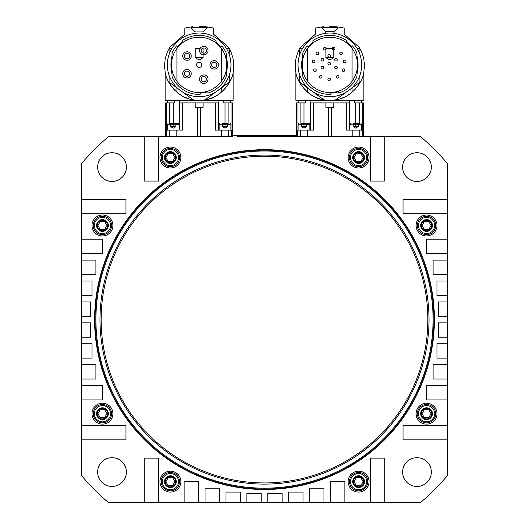 <?xml version="1.0" encoding="UTF-8"?>
<svg xmlns="http://www.w3.org/2000/svg" width="529" height="529" viewBox="0 0 529 529"><rect width="100%" height="100%" fill="white"/><g stroke="black" fill="none" stroke-linecap="round" stroke-linejoin="round"><path stroke-width="0.79" d="M298.019 64.875A31.826 31.826 0 0 1 329.845 33.049A31.826 31.826 0 0 1 361.664 64.875A31.826 31.826 0 0 1 329.845 96.695A31.826 31.826 0 0 1 298.019 64.875M329.845 37.235A27.64 27.64 0 0 1 357.485 64.875A27.64 27.64 0 0 1 329.845 92.515A27.64 27.64 0 0 1 302.204 64.875A27.64 27.64 0 0 1 329.845 37.235M330.889 93.084L330.777 94.393A29.538 29.538 0 0 1 302.872 76.917L302.403 71.481A28.229 28.229 0 0 1 302.403 58.263L302.872 52.827A29.538 29.538 0 0 1 307.217 45.884L308.222 46.731A28.229 28.229 0 0 1 312.857 42.327L313.003 40.607A29.538 29.538 0 0 1 346.68 40.607L346.832 42.327A28.229 28.229 0 0 1 351.468 46.731L352.473 45.884A29.538 29.538 0 0 1 356.81 52.827L357.287 58.263A28.229 28.229 0 0 1 357.287 71.481L356.81 76.917A29.538 29.538 0 0 1 338.699 93.051L338.467 91.748A28.229 28.229 0 0 1 330.889 93.084M346.832 42.327L346.68 40.607M302.403 71.481L302.872 76.917M357.287 58.263L356.81 52.827M352.473 45.884L351.468 46.731M363.747 72.737L364.474 65.656L363.76 58.659L361.929 52.622L359.237 47.345L344.22 34.147L344.22 28.05L338.011 26.966L329.845 26.45C319.311 27.005 319.311 27.005 329.845 26.45L331.928 26.483M335.803 99.776L360.52 81.737M363.82 72.367L363.826 100.292L329.845 100.292C307.058 101.039 295.572 77.829 295.863 72.354C295.89 77.353 305.167 98.401 325.924 100.067M333.766 100.067C354.523 98.401 363.8 77.353 363.826 72.354C364.117 77.829 352.625 101.039 329.845 100.292L295.863 100.292L295.87 72.367M340.101 98.738L343.486 97.488M353.57 90.889L354.291 90.188M355.005 89.454L355.62 88.786M357.478 86.531L358.847 84.587M361.254 80.249L361.413 79.905M359.839 48.337L357.035 48.337M338.011 26.966L338.011 27.66L321.678 27.66L321.678 26.966L315.469 28.05L315.469 34.147L300.446 47.345L299.791 48.443L299.791 54.401M302.654 48.337L299.85 48.337M323.655 26.741L322.591 26.853M337.099 26.853L336.034 26.741M334.024 33.327L334.024 31.647L325.666 31.647L321.678 27.66M321.096 59.731A1.309 1.309 0 0 0 322.399 61.04A1.309 1.309 0 0 0 323.708 59.731A1.309 1.309 0 0 0 322.399 58.421A1.309 1.309 0 0 0 321.096 59.731A1.309 1.309 0 0 0 322.399 61.04A1.309 1.309 0 0 0 323.708 59.731M334.672 59.731A1.309 1.309 0 0 0 335.981 61.04A1.309 1.309 0 0 0 337.29 59.731A1.309 1.309 0 0 0 335.981 58.421A1.309 1.309 0 0 0 334.672 59.731A1.309 1.309 0 0 0 335.981 61.04A1.309 1.309 0 0 0 337.29 59.731M339.737 53.383A1.309 1.309 0 0 0 341.046 54.685A1.309 1.309 0 0 0 342.349 53.383A1.309 1.309 0 0 0 341.046 52.073A1.309 1.309 0 0 0 339.737 53.383A1.309 1.309 0 0 0 341.046 54.685A1.309 1.309 0 0 0 342.349 53.383M342.151 70.165A1.309 1.309 0 0 0 343.453 71.475A1.309 1.309 0 0 0 344.763 70.165A1.309 1.309 0 0 0 343.453 68.856A1.309 1.309 0 0 0 342.151 70.165A1.309 1.309 0 0 0 343.453 71.475A1.309 1.309 0 0 0 344.763 70.165M343.407 61.417A1.309 1.309 0 0 0 344.716 62.726A1.309 1.309 0 0 0 346.019 61.417A1.309 1.309 0 0 0 344.716 60.114A1.309 1.309 0 0 0 343.407 61.417A1.309 1.309 0 0 0 344.716 62.726A1.309 1.309 0 0 0 346.019 61.417M332.305 48.602A1.309 1.309 0 0 0 333.607 49.911A1.309 1.309 0 0 0 334.917 48.602A1.309 1.309 0 0 0 333.607 47.299A1.309 1.309 0 0 0 332.305 48.602A1.309 1.309 0 0 0 333.607 49.911A1.309 1.309 0 0 0 334.917 48.602M327.887 55.81A1.309 1.309 0 0 0 329.19 57.119A1.309 1.309 0 0 0 330.499 55.81A1.309 1.309 0 0 0 329.19 54.5A1.309 1.309 0 0 0 327.887 55.81A1.309 1.309 0 0 0 329.19 57.119A1.309 1.309 0 0 0 330.499 55.81M316.031 53.383A1.309 1.309 0 0 0 317.34 54.685A1.309 1.309 0 0 0 318.643 53.383A1.309 1.309 0 0 0 317.34 52.073A1.309 1.309 0 0 0 316.031 53.383A1.309 1.309 0 0 0 317.34 54.685A1.309 1.309 0 0 0 318.643 53.383M323.464 48.602A1.309 1.309 0 0 0 324.773 49.911A1.309 1.309 0 0 0 326.082 48.602A1.309 1.309 0 0 0 324.773 47.299A1.309 1.309 0 0 0 323.464 48.602A1.309 1.309 0 0 0 324.773 49.911A1.309 1.309 0 0 0 326.082 48.602M336.365 76.844A1.309 1.309 0 0 0 337.667 78.153A1.309 1.309 0 0 0 338.977 76.844A1.309 1.309 0 0 0 337.667 75.535A1.309 1.309 0 0 0 336.365 76.844A1.309 1.309 0 0 0 337.667 78.153A1.309 1.309 0 0 0 338.977 76.844M334.672 67.573A1.309 1.309 0 0 0 335.981 68.876A1.309 1.309 0 0 0 337.29 67.573A1.309 1.309 0 0 0 335.981 66.264A1.309 1.309 0 0 0 334.672 67.573A1.309 1.309 0 0 0 335.981 68.876A1.309 1.309 0 0 0 337.29 67.573M327.887 79.337A1.309 1.309 0 0 0 329.19 80.639A1.309 1.309 0 0 0 330.499 79.337A1.309 1.309 0 0 0 329.19 78.028A1.309 1.309 0 0 0 327.887 79.337A1.309 1.309 0 0 0 329.19 80.639A1.309 1.309 0 0 0 330.499 79.337M319.404 76.844A1.309 1.309 0 0 0 320.713 78.153A1.309 1.309 0 0 0 322.022 76.844A1.309 1.309 0 0 0 320.713 75.535A1.309 1.309 0 0 0 319.404 76.844A1.309 1.309 0 0 0 320.713 78.153A1.309 1.309 0 0 0 322.022 76.844M313.618 70.165A1.309 1.309 0 0 0 314.927 71.475A1.309 1.309 0 0 0 316.23 70.165A1.309 1.309 0 0 0 314.927 68.856A1.309 1.309 0 0 0 313.618 70.165A1.309 1.309 0 0 0 314.927 71.475A1.309 1.309 0 0 0 316.23 70.165M321.096 67.573A1.309 1.309 0 0 0 322.399 68.876A1.309 1.309 0 0 0 323.708 67.573A1.309 1.309 0 0 0 322.399 66.264A1.309 1.309 0 0 0 321.096 67.573A1.309 1.309 0 0 0 322.399 68.876A1.309 1.309 0 0 0 323.708 67.573M312.361 61.417A1.309 1.309 0 0 0 313.671 62.726A1.309 1.309 0 0 0 314.973 61.417A1.309 1.309 0 0 0 313.671 60.114A1.309 1.309 0 0 0 312.361 61.417A1.309 1.309 0 0 0 313.671 62.726A1.309 1.309 0 0 0 314.973 61.417M327.887 63.652A1.309 1.309 0 0 0 329.19 64.961A1.309 1.309 0 0 0 330.499 63.652A1.309 1.309 0 0 0 329.19 62.343A1.309 1.309 0 0 0 327.887 63.652A1.309 1.309 0 0 0 329.19 64.961A1.309 1.309 0 0 0 330.499 63.652M316.203 97.488L319.582 98.731M359.899 82.868L359.899 75.343M359.899 54.401L359.899 48.443M325.924 102.904L325.924 107.347L333.766 107.347L333.766 102.904M361.367 100.292L361.367 102.904L354.443 102.904L354.423 100.292L354.443 102.904L363.43 102.904L363.397 136.621L363.397 102.904M296.293 102.904L296.293 136.621L291.942 136.621L296.293 136.621L296.26 102.904L305.246 102.904L298.323 102.904L298.323 100.292M305.246 102.904L305.266 100.292L305.246 102.904L303.97 102.904L303.97 123.555L301.351 123.555M300.842 84.587L302.211 86.531M304.069 88.786L304.684 89.454M305.398 90.188L306.119 90.889M299.791 75.343L299.791 82.868M299.791 48.443L297.761 52.622L295.929 58.659L295.215 65.656L295.942 72.737M298.277 79.905L298.435 80.249M299.169 81.737L323.887 99.776M296.293 136.621L363.397 136.621M237.058 136.621L291.942 136.621L291.942 135.312L296.26 135.312L232.74 135.312L237.058 135.312L237.058 136.621L237.058 135.312M158.64 136.621L144.265 136.621L144.265 181.057L158.64 181.057L158.64 136.621L232.707 136.621L232.707 102.904L232.74 136.621L232.74 102.904L232.006 102.904L232.019 130.088L217.631 130.088L218.497 130.088L218.735 102.904L217.869 102.904M370.36 136.621L370.36 181.057L384.735 181.057L384.735 136.621L363.43 136.621L363.43 102.904M296.26 102.904L296.26 136.621M195.234 102.904L195.234 107.347L203.076 107.347L203.076 102.904M447.468 439.817L447.468 425.442L403.032 425.442L403.032 439.817L447.468 439.817L447.468 475.624A240.47 240.47 0 0 1 420.542 502.55L384.735 502.55L384.735 458.114L370.36 458.114L370.36 502.55L384.735 502.55M447.468 399.957L447.468 385.581L426.553 385.581L426.553 399.957L447.468 399.957L447.468 425.442M447.468 379.048L447.468 364.673L433.086 364.673L433.086 379.048L447.468 379.048L447.468 385.581M447.468 358.14L447.468 343.764L437.007 343.764L437.007 358.14L447.468 358.14L447.468 364.673M447.468 337.231L447.468 322.855L438.316 322.855L438.316 337.231L447.468 337.231L447.468 343.764M447.468 316.316L447.468 301.94L438.316 301.94L438.316 316.316L447.468 316.316L447.468 322.855M447.468 295.407L447.468 281.031L437.007 281.031L437.007 295.407L447.468 295.407L447.468 301.94M447.468 274.498L447.468 260.123L433.086 260.123L433.086 274.498L447.468 274.498L447.468 281.031M447.468 253.589L447.468 239.214L426.553 239.214L426.553 253.589L447.468 253.589L447.468 260.123M447.468 213.729L447.468 199.354L403.032 199.354L403.032 213.729L447.468 213.729L447.468 239.214M81.532 199.354L81.532 213.729L125.968 213.729L125.968 199.354L81.532 199.354L81.532 163.547A240.47 240.47 0 0 1 108.458 136.621L144.265 136.621M81.532 239.214L81.532 253.589L102.447 253.589L102.447 239.214L81.532 239.214L81.532 213.729M81.532 260.123L81.532 274.498L95.914 274.498L95.914 260.123L81.532 260.123L81.532 253.589M81.532 281.031L81.532 295.407L91.993 295.407L91.993 281.031L81.532 281.031L81.532 274.498M81.532 301.94L81.532 316.316L90.684 316.316L90.684 301.94L81.532 301.94L81.532 295.407M81.532 322.855L81.532 337.231L90.684 337.231L90.684 322.855L81.532 322.855L81.532 316.316M81.532 343.764L81.532 358.14L91.993 358.14L91.993 343.764L81.532 343.764L81.532 337.231M81.532 364.673L81.532 379.048L95.914 379.048L95.914 364.673L81.532 364.673L81.532 358.14M81.532 385.581L81.532 399.957L102.447 399.957L102.447 385.581L81.532 385.581L81.532 379.048M81.532 425.442L81.532 439.817L125.968 439.817L125.968 425.442L81.532 425.442L81.532 399.957M144.265 502.55L158.64 502.55L158.64 458.114L144.265 458.114L144.265 502.55L108.458 502.55A240.47 240.47 0 0 1 81.532 475.624L81.532 439.817M184.125 502.55L198.501 502.55L198.501 481.641L184.125 481.641L184.125 502.55L158.64 502.55M205.034 502.55L219.409 502.55L219.409 488.174L205.034 488.174L205.034 502.55L198.501 502.55M225.949 502.55L240.325 502.55L240.325 492.096L225.949 492.096L225.949 502.55L219.409 502.55M246.858 502.55L261.233 502.55L261.233 493.405L246.858 493.405L246.858 502.55L240.325 502.55M267.767 502.55L282.142 502.55L282.142 493.405L267.767 493.405L267.767 502.55L261.233 502.55M288.675 502.55L303.051 502.55L303.051 492.096L288.675 492.096L288.675 502.55L282.142 502.55M309.591 502.55L323.966 502.55L323.966 488.174L309.591 488.174L309.591 502.55L303.051 502.55M330.499 502.55L344.875 502.55L344.875 481.641L330.499 481.641L330.499 502.55L323.966 502.55M358.596 471.187A10.454 10.454 0 0 1 369.05 481.641A10.454 10.454 0 0 1 358.596 492.096A10.454 10.454 0 0 1 348.142 481.641A10.454 10.454 0 0 1 358.596 471.187A10.454 10.454 0 0 0 348.142 481.641A10.454 10.454 0 0 0 358.596 492.096A10.454 10.454 0 0 0 369.05 481.641A10.454 10.454 0 0 0 358.596 471.187A10.454 10.454 0 0 0 348.142 481.641A10.454 10.454 0 0 0 358.596 492.096A10.454 10.454 0 0 0 369.05 481.641A10.454 10.454 0 0 0 358.596 471.187A10.454 10.454 0 0 1 369.05 481.641A10.454 10.454 0 0 1 358.596 492.096A10.454 10.454 0 0 1 348.142 481.641A10.454 10.454 0 0 1 358.596 471.187M170.404 471.187A10.454 10.454 0 0 1 180.858 481.641A10.454 10.454 0 0 1 170.404 492.096A10.454 10.454 0 0 1 159.95 481.641A10.454 10.454 0 0 1 170.404 471.187A10.454 10.454 0 0 0 159.95 481.641A10.454 10.454 0 0 0 170.404 492.096A10.454 10.454 0 0 0 180.858 481.641A10.454 10.454 0 0 0 170.404 471.187A10.454 10.454 0 0 0 159.95 481.641A10.454 10.454 0 0 0 170.404 492.096A10.454 10.454 0 0 0 180.858 481.641A10.454 10.454 0 0 0 170.404 471.187A10.454 10.454 0 0 1 180.858 481.641A10.454 10.454 0 0 1 170.404 492.096A10.454 10.454 0 0 1 159.95 481.641A10.454 10.454 0 0 1 170.404 471.187M170.404 147.075A10.454 10.454 0 0 1 180.858 157.53A10.454 10.454 0 0 1 170.404 167.984A10.454 10.454 0 0 1 159.95 157.53A10.454 10.454 0 0 1 170.404 147.075A10.454 10.454 0 0 0 159.95 157.53A10.454 10.454 0 0 0 170.404 167.984A10.454 10.454 0 0 0 180.858 157.53A10.454 10.454 0 0 0 170.404 147.075A10.454 10.454 0 0 0 159.95 157.53A10.454 10.454 0 0 0 170.404 167.984A10.454 10.454 0 0 0 180.858 157.53A10.454 10.454 0 0 0 170.404 147.075A10.454 10.454 0 0 1 180.858 157.53A10.454 10.454 0 0 1 170.404 167.984A10.454 10.454 0 0 1 159.95 157.53A10.454 10.454 0 0 1 170.404 147.075M358.596 147.075A10.454 10.454 0 0 1 369.05 157.53A10.454 10.454 0 0 1 358.596 167.984A10.454 10.454 0 0 1 348.142 157.53A10.454 10.454 0 0 1 358.596 147.075A10.454 10.454 0 0 0 348.142 157.53A10.454 10.454 0 0 0 358.596 167.984A10.454 10.454 0 0 0 369.05 157.53A10.454 10.454 0 0 0 358.596 147.075A10.454 10.454 0 0 0 348.142 157.53A10.454 10.454 0 0 0 358.596 167.984A10.454 10.454 0 0 0 369.05 157.53A10.454 10.454 0 0 0 358.596 147.075A10.454 10.454 0 0 1 369.05 157.53A10.454 10.454 0 0 1 358.596 167.984A10.454 10.454 0 0 1 348.142 157.53A10.454 10.454 0 0 1 358.596 147.075M367.748 481.641A9.145 9.145 0 0 0 358.596 472.49A9.145 9.145 0 0 0 349.451 481.641A9.145 9.145 0 0 0 358.596 490.786A9.145 9.145 0 0 0 367.748 481.641M179.549 481.641A9.145 9.145 0 0 0 170.404 472.49A9.145 9.145 0 0 0 161.252 481.641A9.145 9.145 0 0 0 170.404 490.786A9.145 9.145 0 0 0 179.549 481.641M179.549 157.53A9.145 9.145 0 0 0 170.404 148.385A9.145 9.145 0 0 0 161.252 157.53A9.145 9.145 0 0 0 170.404 166.681A9.145 9.145 0 0 0 179.549 157.53M367.748 157.53A9.145 9.145 0 0 0 358.596 148.385A9.145 9.145 0 0 0 349.451 157.53A9.145 9.145 0 0 0 358.596 166.681A9.145 9.145 0 0 0 367.748 157.53M209.411 98.738L212.797 97.488M185.514 97.488L188.893 98.731M205.113 99.776L229.831 81.737M233.13 72.367L233.137 100.292L199.155 100.292C176.375 101.039 164.883 77.829 165.174 72.354C165.2 77.353 174.477 98.401 195.234 100.067M203.076 100.067C223.833 98.401 233.11 77.353 233.137 72.354C233.428 77.829 221.942 101.039 199.155 100.292L165.174 100.292L165.18 72.367M222.881 90.889L223.602 90.188M224.316 89.454L224.931 88.786M226.789 86.531L228.158 84.587M230.565 80.249L230.723 79.905M233.058 72.737L233.785 65.656L233.071 58.659L231.239 52.622L229.15 48.337L226.346 48.337M229.15 48.337L228.554 47.345L213.531 34.147L213.531 28.05L207.322 26.966L199.155 26.45C188.622 27.005 188.622 27.005 199.155 26.45L201.238 26.483M207.322 26.966L207.322 27.66L190.989 27.66L190.989 26.966L184.78 28.05L184.78 34.147L169.763 47.345L169.101 48.443L169.101 54.401M171.965 48.337L169.161 48.337M192.966 26.741L191.901 26.853M206.409 26.853L205.345 26.741M202.944 31.905L195.234 31.905L190.989 27.66M206.998 26.919L206.561 26.873M191.749 26.873L191.313 26.919M167.336 64.875A31.826 31.826 0 0 1 199.155 33.049A31.826 31.826 0 0 1 230.981 64.875A31.826 31.826 0 0 1 199.155 96.695A31.826 31.826 0 0 1 167.336 64.875M199.155 37.235A27.64 27.64 0 0 1 226.796 64.875A27.64 27.64 0 0 1 199.155 92.515A27.64 27.64 0 0 1 171.515 64.875A27.64 27.64 0 0 1 199.155 37.235M200.2 93.084L200.088 94.393A29.538 29.538 0 0 1 172.189 76.917L171.713 71.481A28.229 28.229 0 0 1 171.713 58.263L172.189 52.827A29.538 29.538 0 0 1 176.527 45.884L177.532 46.731A28.229 28.229 0 0 1 182.168 42.327L182.32 40.607A29.538 29.538 0 0 1 215.997 40.607L216.143 42.327A28.229 28.229 0 0 1 220.778 46.731L221.783 45.884A29.538 29.538 0 0 1 226.128 52.827L226.597 58.263A28.229 28.229 0 0 1 226.597 71.481L226.128 76.917A29.538 29.538 0 0 1 208.009 93.051L207.778 91.748A28.229 28.229 0 0 1 200.2 93.084M216.143 42.327L215.997 40.607M171.713 71.481L172.189 76.917M226.597 58.263L226.128 52.827M221.783 45.884L220.778 46.731M199.155 62.257A2.612 2.612 0 0 0 196.543 64.875A2.612 2.612 0 0 0 199.155 67.487A2.612 2.612 0 0 0 201.767 64.875A2.612 2.612 0 0 0 199.155 62.257M211.574 64.875A2.612 2.612 0 0 1 214.185 62.257A2.612 2.612 0 0 1 216.797 64.875A2.612 2.612 0 0 1 214.185 67.487A2.612 2.612 0 0 1 211.574 64.875A2.612 2.612 0 0 0 214.185 67.487A2.612 2.612 0 0 0 216.797 64.875A2.612 2.612 0 0 0 214.185 62.257A2.612 2.612 0 0 0 211.574 64.875M201.185 50.579A2.612 2.612 0 0 1 203.797 47.967A2.612 2.612 0 0 1 206.416 50.579A2.612 2.612 0 0 1 203.797 53.191A2.612 2.612 0 0 1 201.185 50.579A2.612 2.612 0 0 0 203.797 53.191A2.612 2.612 0 0 0 206.416 50.579A2.612 2.612 0 0 0 203.797 47.967A2.612 2.612 0 0 0 201.185 50.579M201.185 79.165A2.612 2.612 0 0 1 203.797 76.553A2.612 2.612 0 0 1 206.416 79.165A2.612 2.612 0 0 1 203.797 81.777A2.612 2.612 0 0 1 201.185 79.165A2.612 2.612 0 0 0 203.797 81.777A2.612 2.612 0 0 0 206.416 79.165A2.612 2.612 0 0 0 203.797 76.553A2.612 2.612 0 0 0 201.185 79.165M188 76.123A2.612 2.612 0 0 1 184.581 74.708A2.612 2.612 0 0 1 185.996 71.289A2.612 2.612 0 0 1 189.408 72.704A2.612 2.612 0 0 1 188 76.123A2.612 2.612 0 0 0 189.408 72.704A2.612 2.612 0 0 0 185.996 71.289A2.612 2.612 0 0 0 184.581 74.708A2.612 2.612 0 0 0 188 76.123M185.203 57.939A2.612 2.612 0 0 1 185.097 54.249A2.612 2.612 0 0 1 188.787 54.137A2.612 2.612 0 0 1 188.899 57.833A2.612 2.612 0 0 1 185.203 57.939A2.612 2.612 0 0 0 188.899 57.833A2.612 2.612 0 0 0 188.787 54.137A2.612 2.612 0 0 0 185.097 54.249A2.612 2.612 0 0 0 185.203 57.939M184.085 59.129A4.245 4.245 0 0 1 183.907 53.125A4.245 4.245 0 0 1 189.911 52.946A4.245 4.245 0 0 1 190.09 58.95A4.245 4.245 0 0 1 184.085 59.129M188.622 77.631A4.245 4.245 0 0 1 183.074 75.33A4.245 4.245 0 0 1 185.368 69.782A4.245 4.245 0 0 1 190.923 72.083A4.245 4.245 0 0 1 188.622 77.631M199.552 79.165A4.245 4.245 0 0 1 203.797 74.92A4.245 4.245 0 0 1 208.049 79.165A4.245 4.245 0 0 1 203.797 83.417A4.245 4.245 0 0 1 199.552 79.165M199.552 50.579A4.245 4.245 0 0 1 203.797 46.334A4.245 4.245 0 0 1 208.049 50.579A4.245 4.245 0 0 1 203.797 54.824A4.245 4.245 0 0 1 199.552 50.579M209.94 64.875A4.245 4.245 0 0 1 214.185 60.623A4.245 4.245 0 0 1 218.431 64.875A4.245 4.245 0 0 1 214.185 69.12A4.245 4.245 0 0 1 209.94 64.875M229.209 82.868L229.209 75.343M229.209 54.401L229.209 48.443M180.442 102.904L179.443 102.904L179.417 100.292L179.443 102.904L218.867 102.904L218.894 100.292L218.497 130.088L221.506 130.088L221.506 136.621M170.153 84.587L171.522 86.531M173.38 88.786L173.995 89.454M174.709 90.188L175.43 90.889M169.101 75.343L169.101 82.868M169.101 48.443L167.071 52.622L165.24 58.659L164.526 65.656L165.253 72.737M167.587 79.905L167.746 80.249M168.48 81.737L193.197 99.776M179.814 130.088L180.68 130.088L179.814 130.088L179.576 102.904M227.649 123.555L225.03 123.555L225.03 102.904L223.754 102.904L223.734 100.292M223.754 102.904L232.006 102.904M165.603 136.621L165.603 102.904L174.557 102.904L173.281 102.904L173.281 123.555L170.662 123.555M174.577 100.292L174.557 102.904M165.603 102.904L165.57 136.621M166.304 102.904L166.291 130.088L179.159 130.088L167.395 130.088L167.395 124.203L173.281 124.203L173.281 126.424L175.893 126.662L173.281 128.17L170.662 126.662L170.662 124.203M180.68 130.088L182.803 130.088L182.565 102.904M215.746 102.904L215.508 130.088L217.631 130.088M218.497 130.088L218.735 102.904M228.561 136.621L228.561 130.088L230.915 130.088L230.915 124.203L230.26 123.555M219.151 130.088L219.151 124.203L225.03 124.203L225.03 126.424L227.649 126.662L225.03 128.17L222.418 126.662L222.418 124.203M225.03 102.904L225.03 123.555L222.418 123.555M227.649 126.424L227.649 124.203M222.418 126.424L225.03 126.424M173.281 124.203L179.159 124.203L179.159 130.088M175.893 123.555L178.504 123.555L173.281 123.555L173.281 102.904M175.893 126.424L175.893 124.203M170.662 126.424L173.281 126.424M349.186 130.088L349.424 102.904L349.186 130.088L349.841 130.088L348.32 130.088L349.186 130.088L349.583 100.292L349.557 102.904L310.133 102.904L310.106 100.292L310.503 130.088L311.369 130.088L310.503 130.088L310.265 102.904L311.131 102.904M296.994 102.904L296.981 130.088L310.503 130.088L310.265 102.904M349.424 102.904L348.558 102.904M358.338 123.555L355.719 123.555L355.719 102.904L354.443 102.904M359.251 136.621L359.251 130.088L362.709 130.088L362.696 102.904M311.369 130.088L313.492 130.088L313.254 102.904M346.435 102.904L346.197 130.088L348.32 130.088M303.97 124.203L309.849 124.203L309.849 130.088L298.085 130.088L298.085 124.203L303.97 124.203L303.97 126.424L306.582 126.662L303.97 128.17L301.351 126.662L301.351 124.203M306.582 123.555L309.194 123.555L303.97 123.555L303.97 102.904M306.582 126.424L306.582 124.203M301.351 126.424L303.97 126.424M310.503 130.088L309.849 130.088M349.841 130.088L349.841 124.203L361.605 124.203L361.605 130.088L349.841 130.088L352.195 130.088L352.195 136.621M447.468 199.354L447.468 163.547A240.47 240.47 0 0 0 420.542 136.621L384.735 136.621M344.875 502.55L370.36 502.55M102.447 235.947A10.454 10.454 0 0 0 112.902 225.486A10.454 10.454 0 0 0 102.447 215.032A10.454 10.454 0 0 0 91.993 225.486A10.454 10.454 0 0 0 102.447 235.947A10.454 10.454 0 0 1 91.993 225.486A10.454 10.454 0 0 1 102.447 215.032A10.454 10.454 0 0 1 112.902 225.486A10.454 10.454 0 0 1 102.447 235.947M426.553 235.947A10.454 10.454 0 0 0 437.007 225.486A10.454 10.454 0 0 0 426.553 215.032A10.454 10.454 0 0 0 416.098 225.486A10.454 10.454 0 0 0 426.553 235.947A10.454 10.454 0 0 1 416.098 225.486A10.454 10.454 0 0 1 426.553 215.032A10.454 10.454 0 0 1 437.007 225.486A10.454 10.454 0 0 1 426.553 235.947M426.553 424.139A10.454 10.454 0 0 0 437.007 413.685A10.454 10.454 0 0 0 426.553 403.224A10.454 10.454 0 0 0 416.098 413.685A10.454 10.454 0 0 0 426.553 424.139A10.454 10.454 0 0 1 416.098 413.685A10.454 10.454 0 0 1 426.553 403.224A10.454 10.454 0 0 1 437.007 413.685A10.454 10.454 0 0 1 426.553 424.139M102.447 424.139A10.454 10.454 0 0 0 112.902 413.685A10.454 10.454 0 0 0 102.447 403.224A10.454 10.454 0 0 0 91.993 413.685A10.454 10.454 0 0 0 102.447 424.139A10.454 10.454 0 0 1 91.993 413.685A10.454 10.454 0 0 1 102.447 403.224A10.454 10.454 0 0 1 112.902 413.685A10.454 10.454 0 0 1 102.447 424.139M416.978 181.48A14.376 14.376 0 0 0 431.353 167.104A14.376 14.376 0 0 0 416.978 152.729A14.376 14.376 0 0 0 402.602 167.104A14.376 14.376 0 0 0 416.978 181.48A14.376 14.376 0 0 1 402.602 167.104A14.376 14.376 0 0 1 416.978 152.729A14.376 14.376 0 0 1 431.353 167.104A14.376 14.376 0 0 1 416.978 181.48M112.022 181.48A14.376 14.376 0 0 0 126.398 167.104A14.376 14.376 0 0 0 112.022 152.729A14.376 14.376 0 0 0 97.647 167.104A14.376 14.376 0 0 0 112.022 181.48A14.376 14.376 0 0 1 97.647 167.104A14.376 14.376 0 0 1 112.022 152.729A14.376 14.376 0 0 1 126.398 167.104A14.376 14.376 0 0 1 112.022 181.48M112.022 486.442A14.376 14.376 0 0 0 126.398 472.066A14.376 14.376 0 0 0 112.022 457.691A14.376 14.376 0 0 0 97.647 472.066A14.376 14.376 0 0 0 112.022 486.442A14.376 14.376 0 0 1 97.647 472.066A14.376 14.376 0 0 1 112.022 457.691A14.376 14.376 0 0 1 126.398 472.066A14.376 14.376 0 0 1 112.022 486.442M416.978 486.442A14.376 14.376 0 0 0 431.353 472.066A14.376 14.376 0 0 0 416.978 457.691A14.376 14.376 0 0 0 402.602 472.066A14.376 14.376 0 0 0 416.978 486.442A14.376 14.376 0 0 1 402.602 472.066A14.376 14.376 0 0 1 416.978 457.691A14.376 14.376 0 0 1 431.353 472.066A14.376 14.376 0 0 1 416.978 486.442M264.5 489.484A169.895 169.895 0 0 0 434.395 319.582A169.895 169.895 0 0 0 264.5 149.687A169.895 169.895 0 0 0 94.605 319.582A169.895 169.895 0 0 0 264.5 489.484M95.914 319.582A168.586 168.586 0 0 0 264.5 488.174A168.586 168.586 0 0 0 433.086 319.582A168.586 168.586 0 0 0 264.5 150.996A168.586 168.586 0 0 0 95.914 319.582M99.988 319.582A164.512 164.512 0 0 0 264.5 484.101A164.512 164.512 0 0 0 429.012 319.582A164.512 164.512 0 0 0 264.5 155.07A164.512 164.512 0 0 0 99.988 319.582A164.512 164.512 0 0 0 264.5 484.101A164.512 164.512 0 0 0 429.012 319.582A164.512 164.512 0 0 0 264.5 155.07A164.512 164.512 0 0 0 99.988 319.582M101.138 319.582A163.362 163.362 0 0 0 264.5 482.944A163.362 163.362 0 0 0 427.862 319.582A163.362 163.362 0 0 0 264.5 156.227A163.362 163.362 0 0 0 101.138 319.582M358.596 490.786A9.145 9.145 0 0 0 367.748 481.641A9.145 9.145 0 0 0 358.596 472.49A9.145 9.145 0 0 0 349.451 481.641A9.145 9.145 0 0 0 358.596 490.786M170.404 166.681A9.145 9.145 0 0 0 179.549 157.53A9.145 9.145 0 0 0 170.404 148.385A9.145 9.145 0 0 0 161.252 157.53A9.145 9.145 0 0 0 170.404 166.681M172.666 153.608L168.143 153.608L165.875 157.53L168.143 161.451L172.666 161.451L174.934 157.53L172.666 153.608L174.934 157.53L172.666 161.451L168.143 161.451L165.875 157.53L168.143 153.608L172.666 153.608M170.404 490.786A9.145 9.145 0 0 0 179.549 481.641A9.145 9.145 0 0 0 170.404 472.49A9.145 9.145 0 0 0 161.252 481.641A9.145 9.145 0 0 0 170.404 490.786M358.596 166.681A9.145 9.145 0 0 0 367.748 157.53A9.145 9.145 0 0 0 358.596 148.385A9.145 9.145 0 0 0 349.451 157.53A9.145 9.145 0 0 0 358.596 166.681M102.447 422.83A9.145 9.145 0 0 0 111.593 413.685A9.145 9.145 0 0 0 102.447 404.533A9.145 9.145 0 0 0 93.296 413.685A9.145 9.145 0 0 0 102.447 422.83M104.709 409.763L100.179 409.763L97.918 413.685L100.179 417.599L104.709 417.599L106.97 413.685L104.709 409.763L106.97 413.685L104.709 417.599L100.179 417.599L97.918 413.685L100.179 409.763L104.709 409.763M426.553 422.83A9.145 9.145 0 0 0 435.704 413.685A9.145 9.145 0 0 0 426.553 404.533A9.145 9.145 0 0 0 417.407 413.685A9.145 9.145 0 0 0 426.553 422.83M428.821 409.763L424.291 409.763L422.03 413.685L424.291 417.599L428.821 417.599L431.082 413.685L428.821 409.763L431.082 413.685L428.821 417.599L424.291 417.599L422.03 413.685L424.291 409.763L428.821 409.763M426.553 234.638A9.145 9.145 0 0 0 435.704 225.486A9.145 9.145 0 0 0 426.553 216.341A9.145 9.145 0 0 0 417.407 225.486A9.145 9.145 0 0 0 426.553 234.638M428.821 221.572L424.291 221.572L422.03 225.486L424.291 229.407L428.821 229.407L431.082 225.486L428.821 221.572L431.082 225.486L428.821 229.407L424.291 229.407L422.03 225.486L424.291 221.572L428.821 221.572M102.447 234.638A9.145 9.145 0 0 0 111.593 225.486A9.145 9.145 0 0 0 102.447 216.341A9.145 9.145 0 0 0 93.296 225.486A9.145 9.145 0 0 0 102.447 234.638M360.857 153.608L356.334 153.608L354.066 157.53L356.334 161.451L360.857 161.451L363.125 157.53L360.857 153.608L363.125 157.53L360.857 161.451L356.334 161.451L354.066 157.53L356.334 153.608L360.857 153.608M104.709 221.572L100.179 221.572L97.918 225.486L100.179 229.407L104.709 229.407L106.97 225.486L104.709 221.572L106.97 225.486L104.709 229.407L100.179 229.407L97.918 225.486L100.179 221.572L104.709 221.572M172.666 477.72L168.143 477.72L165.875 481.641L168.143 485.562L172.666 485.562L174.934 481.641L172.666 477.72L174.934 481.641L172.666 485.562L168.143 485.562L165.875 481.641L168.143 477.72L172.666 477.72M360.857 477.72L356.334 477.72L354.066 481.641L356.334 485.562L360.857 485.562L363.125 481.641L360.857 477.72L363.125 481.641L360.857 485.562L356.334 485.562L354.066 481.641L356.334 477.72L360.857 477.72M355.719 102.904L355.719 123.555L353.108 123.555M353.108 126.424L358.338 126.424L355.719 128.17L353.108 126.662L353.108 124.203M355.719 124.203L355.719 126.424M358.338 126.424L358.338 124.203M358.596 487.52A5.879 5.879 0 0 0 364.474 481.641A5.879 5.879 0 0 0 358.596 475.756A5.879 5.879 0 0 0 352.717 481.641A5.879 5.879 0 0 0 358.596 487.52M358.596 476.411A5.23 5.23 0 0 1 363.826 481.641A5.23 5.23 0 0 1 358.596 486.865A5.23 5.23 0 0 1 353.365 481.641A5.23 5.23 0 0 1 358.596 476.411M170.404 487.52A5.879 5.879 0 0 0 176.283 481.641A5.879 5.879 0 0 0 170.404 475.756A5.879 5.879 0 0 0 164.526 481.641A5.879 5.879 0 0 0 170.404 487.52M170.404 476.411A5.23 5.23 0 0 1 175.635 481.641A5.23 5.23 0 0 1 170.404 486.865A5.23 5.23 0 0 1 165.174 481.641A5.23 5.23 0 0 1 170.404 476.411M170.404 163.415A5.879 5.879 0 0 0 176.283 157.53A5.879 5.879 0 0 0 170.404 151.651A5.879 5.879 0 0 0 164.526 157.53A5.879 5.879 0 0 0 170.404 163.415M170.404 152.306A5.23 5.23 0 0 1 175.635 157.53A5.23 5.23 0 0 1 170.404 162.76A5.23 5.23 0 0 1 165.174 157.53A5.23 5.23 0 0 1 170.404 152.306M358.596 163.415A5.879 5.879 0 0 0 364.474 157.53A5.879 5.879 0 0 0 358.596 151.651A5.879 5.879 0 0 0 352.717 157.53A5.879 5.879 0 0 0 358.596 163.415M358.596 152.306A5.23 5.23 0 0 1 363.826 157.53A5.23 5.23 0 0 1 358.596 162.76A5.23 5.23 0 0 1 353.365 157.53A5.23 5.23 0 0 1 358.596 152.306M228.561 130.088L221.506 130.088M359.251 130.088L352.195 130.088M195.234 57.721L199.155 59.982L203.076 57.721L195.234 57.721L195.234 48.337L200.193 48.337M202.448 48.337L203.076 48.337L203.076 53.092M325.924 48.337L333.766 48.337L333.766 57.721L325.924 57.721L325.924 48.337M95.068 319.582A169.432 169.432 0 0 0 264.5 489.014A169.432 169.432 0 0 0 433.932 319.582A169.432 169.432 0 0 0 264.5 150.157A169.432 169.432 0 0 0 95.068 319.582M426.553 219.608A5.879 5.879 0 0 1 432.438 225.486A5.879 5.879 0 0 1 426.553 231.371A5.879 5.879 0 0 1 420.674 225.486A5.879 5.879 0 0 1 426.553 219.608M426.553 220.262A5.23 5.23 0 0 0 421.329 225.486A5.23 5.23 0 0 0 426.553 230.717A5.23 5.23 0 0 0 431.783 225.486A5.23 5.23 0 0 0 426.553 220.262M102.447 219.608A5.879 5.879 0 0 1 108.326 225.486A5.879 5.879 0 0 1 102.447 231.371A5.879 5.879 0 0 1 96.562 225.486A5.879 5.879 0 0 1 102.447 219.608M102.447 220.262A5.23 5.23 0 0 0 97.217 225.486A5.23 5.23 0 0 0 102.447 230.717A5.23 5.23 0 0 0 107.671 225.486A5.23 5.23 0 0 0 102.447 220.262M102.447 407.799A5.879 5.879 0 0 1 108.326 413.685A5.879 5.879 0 0 1 102.447 419.563A5.879 5.879 0 0 1 96.562 413.685A5.879 5.879 0 0 1 102.447 407.799M102.447 408.454A5.23 5.23 0 0 0 97.217 413.685A5.23 5.23 0 0 0 102.447 418.908A5.23 5.23 0 0 0 107.671 413.685A5.23 5.23 0 0 0 102.447 408.454M426.553 407.799A5.879 5.879 0 0 1 432.438 413.685A5.879 5.879 0 0 1 426.553 419.563A5.879 5.879 0 0 1 420.674 413.685A5.879 5.879 0 0 1 426.553 407.799M426.553 408.454A5.23 5.23 0 0 0 421.329 413.685A5.23 5.23 0 0 0 426.553 418.908A5.23 5.23 0 0 0 431.783 413.685A5.23 5.23 0 0 0 426.553 408.454M300.446 48.337L300.446 47.345M359.237 48.337L359.237 47.345M331.405 107.347L331.405 136.621M200.716 107.347L200.716 136.621M350.496 481.641A8.1 8.1 0 0 1 358.596 473.534A8.1 8.1 0 0 1 366.696 481.641A8.1 8.1 0 0 0 358.596 473.534A8.1 8.1 0 0 0 350.496 481.641A8.1 8.1 0 0 0 358.596 489.742A8.1 8.1 0 0 0 366.696 481.641A8.1 8.1 0 0 1 358.596 489.742A8.1 8.1 0 0 1 350.496 481.641M162.304 481.641A8.1 8.1 0 0 1 170.404 473.534A8.1 8.1 0 0 1 178.504 481.641A8.1 8.1 0 0 1 170.404 489.742A8.1 8.1 0 0 1 162.304 481.641A8.1 8.1 0 0 0 170.404 489.742A8.1 8.1 0 0 0 178.504 481.641A8.1 8.1 0 0 0 170.404 473.534A8.1 8.1 0 0 0 162.304 481.641M162.304 157.53A8.1 8.1 0 0 1 170.404 149.429A8.1 8.1 0 0 1 178.504 157.53A8.1 8.1 0 0 0 170.404 149.429A8.1 8.1 0 0 0 162.304 157.53A8.1 8.1 0 0 0 170.404 165.637A8.1 8.1 0 0 0 178.504 157.53A8.1 8.1 0 0 1 170.404 165.637A8.1 8.1 0 0 1 162.304 157.53M350.496 157.53A8.1 8.1 0 0 1 358.596 149.429A8.1 8.1 0 0 1 366.696 157.53A8.1 8.1 0 0 1 358.596 165.637A8.1 8.1 0 0 1 350.496 157.53A8.1 8.1 0 0 0 358.596 165.637A8.1 8.1 0 0 0 366.696 157.53A8.1 8.1 0 0 0 358.596 149.429A8.1 8.1 0 0 0 350.496 157.53M291.942 136.621L291.942 135.312M169.763 48.337L169.763 47.345M228.554 48.337L228.554 47.345M228.878 123.555L228.872 102.904M169.439 102.904L169.432 123.555M231.557 136.621L231.557 130.088M197.595 136.621L197.595 107.347M225.03 124.203L230.915 124.203M166.754 136.621L166.754 130.088M300.128 102.904L300.122 123.555M359.568 123.555L359.561 102.904M328.284 136.621L328.284 107.347M297.443 136.621L297.443 130.088M362.246 136.621L362.246 130.088M110.548 413.685A8.1 8.1 0 0 0 102.447 405.578A8.1 8.1 0 0 0 94.341 413.685A8.1 8.1 0 0 0 102.447 421.785A8.1 8.1 0 0 0 110.548 413.685M434.659 413.685A8.1 8.1 0 0 0 426.553 405.578A8.1 8.1 0 0 0 418.452 413.685A8.1 8.1 0 0 0 426.553 421.785A8.1 8.1 0 0 0 434.659 413.685M434.659 225.486A8.1 8.1 0 0 0 426.553 217.386A8.1 8.1 0 0 0 418.452 225.486A8.1 8.1 0 0 0 426.553 233.593A8.1 8.1 0 0 0 434.659 225.486M110.548 225.486A8.1 8.1 0 0 0 102.447 217.386A8.1 8.1 0 0 0 94.341 225.486A8.1 8.1 0 0 0 102.447 233.593A8.1 8.1 0 0 0 110.548 225.486M352.036 92.238L352.036 87.682M352.036 81.347L352.036 48.397M325.666 31.647L325.666 33.327M334.024 31.647L338.011 27.66M307.653 92.238L307.653 87.682M307.653 81.347L307.653 48.397M221.347 92.238L221.347 87.682M221.347 81.347L221.347 48.397M203.076 31.905L207.322 27.66M176.964 92.238L176.964 87.682M176.964 81.347L176.964 48.397M230.677 102.904L230.677 100.292M167.633 102.904L167.633 100.292M219.151 124.203L219.806 123.555M179.159 124.203L178.504 123.555M167.395 124.203L168.05 123.555M309.849 124.203L309.194 123.555M298.085 124.203L298.74 123.555M361.605 124.203L360.95 123.555M349.841 124.203L350.496 123.555M169.749 136.621L169.749 130.088M176.805 136.621L176.805 130.088M300.439 136.621L300.439 130.088M307.494 136.621L307.494 130.088M203.076 54.765L203.076 57.721M325.924 57.721L329.845 59.982L333.766 57.721"/></g></svg>
